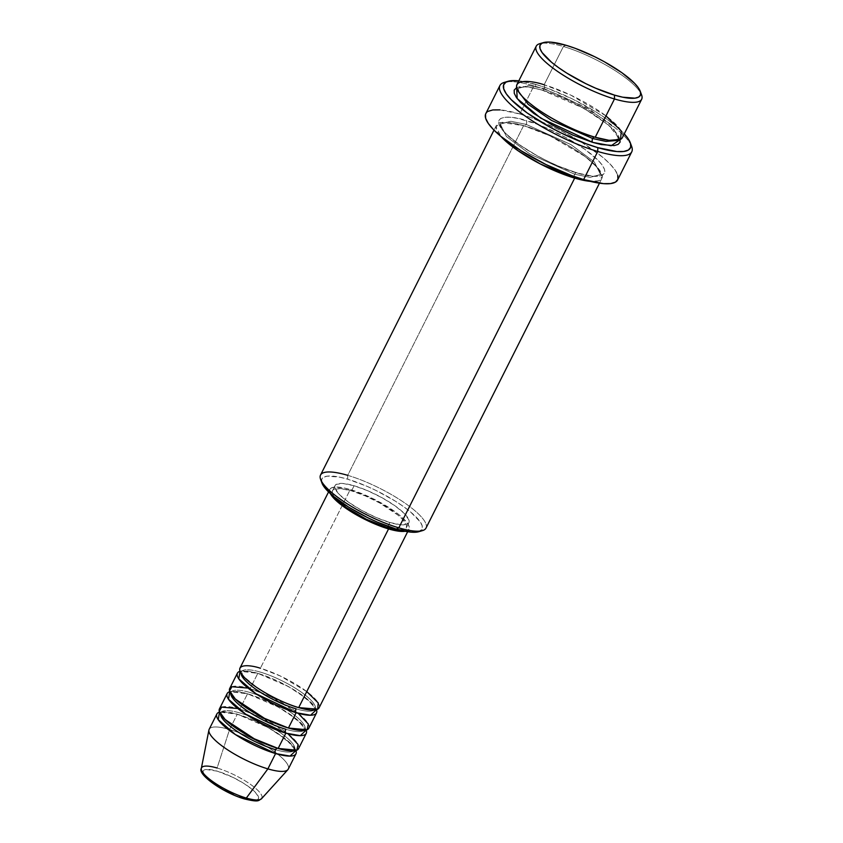 <?xml version="1.0" encoding="UTF-8"?>
<svg xmlns="http://www.w3.org/2000/svg" width="843" height="843" viewBox="0 0 843 843"><rect width="100%" height="100%" fill="white"/><g stroke="black" fill="none" stroke-linecap="round" stroke-linejoin="round"><path stroke-width="0.63" stroke-dasharray="4.21 3.16" d="M255.45 800.365L257.484 799.744L258.495 798.553L258.443 796.846L255.176 792.125L252.099 789.311L243.627 783.273L233.195 777.488L217.368 771.176A30.938 7.745 26.7 0 0 206.324 777.731A30.938 7.745 26.7 0 0 244.133 798.679L252.468 800.386M306.757 691.566L280.266 675.96L260.382 668.246A44.268 11.085 26.7 0 0 239.992 668.035M260.371 672.103A41.318 10.348 -153.3 0 1 315.461 707.835A41.318 10.348 -153.3 0 1 296.135 708.847A41.318 10.348 26.7 0 0 315.461 707.835A41.318 10.348 26.7 0 0 260.371 672.103A41.318 10.348 26.7 0 0 241.045 673.125A41.318 10.348 -153.3 0 1 260.371 672.103M298.19 713.304L270.909 696.813L250.108 688.657L257.81 673.346L240.044 671.26A44.268 11.085 -153.3 0 1 257.81 673.346A2.95 1.675 -73.6 0 0 258.285 673.631A2.95 1.675 106.4 0 1 257.81 673.346L288.58 686.645L306.863 698.763L316.462 709.701A44.268 11.085 -153.3 0 0 257.81 673.346L250.108 688.657A44.268 11.085 26.7 0 0 229.718 688.457M250.108 692.524A41.318 10.348 -153.3 0 1 305.187 728.247A41.318 10.348 -153.3 0 1 285.861 729.269A41.318 10.348 26.7 0 0 305.187 728.247A41.318 10.348 26.7 0 0 250.108 692.524A41.318 10.348 26.7 0 0 230.782 693.547A41.318 10.348 -153.3 0 1 250.108 692.524M287.916 733.726L260.645 717.235L239.833 709.079L247.536 693.768L229.77 691.681A44.268 11.085 -153.3 0 1 247.536 693.768A2.95 1.675 -73.6 0 0 248.021 694.052A2.95 1.675 106.4 0 1 247.536 693.768L278.306 707.066L296.588 719.184L306.199 730.122A44.268 11.085 -153.3 0 0 247.536 693.768L239.833 709.079A44.268 11.085 26.7 0 0 219.443 708.879M239.833 712.946A41.318 10.348 -153.3 0 1 294.913 748.668A41.318 10.348 -153.3 0 1 275.587 749.69A41.318 10.348 26.7 0 0 294.913 748.668A41.318 10.348 26.7 0 0 239.833 712.946A41.318 10.348 26.7 0 0 220.508 713.968A41.318 10.348 -153.3 0 1 239.833 712.946M208.927 730.027A44.268 11.085 -153.3 0 1 229.57 729.501L237.273 714.19L219.496 712.103A44.268 11.085 -153.3 0 1 237.273 714.19A2.95 1.675 -73.6 0 0 237.747 714.474A2.95 1.675 106.4 0 1 237.273 714.19L268.042 727.488L286.314 739.606L295.925 750.544A44.268 11.085 -153.3 0 0 237.273 714.19L229.57 729.501L217.083 768.015A33.783 8.462 26.7 0 0 201.329 768.416M541.838 43.278A59.031 14.784 -153.3 0 1 563.409 46.491L565.969 45.248L563.409 46.491A59.031 14.784 26.7 0 0 539.72 43.699M425.989 528.108A59.031 14.784 26.7 0 0 403.154 501.88A59.031 14.784 26.7 0 0 347.716 475.336L523.608 125.618L501.311 122.52L496.021 126.671L501.016 136.492A59.031 14.784 -153.3 0 1 496.411 125.344A59.031 14.784 -153.3 0 1 523.608 125.618A2.95 1.675 -73.6 0 0 524.083 125.902A2.95 1.675 -73.6 0 0 526.169 124.385L510.795 121.266L500.331 124.121L506.495 136.608L529.952 154.069L574.694 174.248L529.952 154.069L506.495 136.608L500.331 124.121L510.795 121.266L526.169 124.385A2.95 1.675 -73.6 0 0 526.169 120.517C511.511 115.438 486.832 113.784 505.105 133.025C524.641 152.636 564.652 170.044 577.255 173.005L593.145 176.271L598.846 176.219L602.734 175.038L604.663 172.773L604.547 169.506L602.408 165.365L598.319 160.507L585 149.411L566.612 137.915L545.948 127.767L535.758 123.7L517.57 118.336L510.278 117.251L504.578 117.303L500.7 118.484L498.771 120.749L498.877 124.026L501.016 128.168L505.105 133.025L518.424 144.111L536.812 155.607L547.054 160.95L557.476 165.755L577.255 173.005A2.95 1.675 -73.6 0 0 576.781 172.72A2.95 1.675 -73.6 0 0 574.694 174.248A2.95 1.675 106.4 0 1 576.781 172.72A2.95 1.675 106.4 0 1 577.255 173.005C591.912 178.084 616.591 179.738 598.319 160.507C578.783 140.886 538.782 123.478 526.169 120.517A2.95 1.675 106.4 0 1 526.169 124.385L570.901 144.564L594.368 162.014L600.522 174.512L590.058 177.367L574.694 174.248A2.95 1.675 -73.6 0 0 574.157 176.493A2.95 1.675 106.4 0 1 574.694 174.248L590.058 177.367L600.522 174.512L594.368 162.014L570.901 144.564L526.169 124.385A2.95 1.675 106.4 0 1 524.083 125.902A2.95 1.675 106.4 0 1 523.608 125.618L347.716 475.336L347.706 479.203A56.081 14.036 26.7 0 0 321.952 483.039M506.38 81.94A73.784 18.472 -153.3 0 1 533.904 85.87L536.475 84.637A70.833 17.735 -153.3 0 1 624.263 133.889L616.001 126.155L607.065 119.316L596.602 112.34L572.713 99.105L547.971 88.452L536.475 84.637L518.793 80.854A70.833 17.735 -153.3 0 1 536.475 84.637L533.904 85.87A73.784 18.472 26.7 0 0 504.314 82.393M594.262 136.977A2.95 1.675 106.4 0 1 594.758 136.987A2.95 1.675 106.4 0 1 595.232 137.272A2.95 1.675 -73.6 0 0 594.758 136.987A2.95 1.675 -73.6 0 0 594.262 136.977M605.991 115.881L570.658 95.059L544.146 84.774A2.95 1.675 106.4 0 1 544.135 88.641L588.878 108.831L612.334 126.281L618.499 138.768L616.791 140.486L618.499 138.768L612.334 126.281L588.878 108.831L544.135 88.641A2.95 1.675 106.4 0 1 542.049 90.169A2.95 1.675 106.4 0 1 541.575 89.885L584.104 108.462L608.72 125.217L620.142 139.601L617.814 134.732L613.725 129.875L607.856 124.49L591.681 112.973L571.775 101.94L551.164 93.067L541.575 89.885A2.95 1.675 -73.6 0 0 542.049 90.169A2.95 1.675 -73.6 0 0 544.135 88.641L528.772 85.522L518.308 88.378L517.95 90.77L518.308 88.378L528.772 85.522L544.135 88.641A2.95 1.675 -73.6 0 0 544.146 84.774A59.031 14.784 26.7 0 0 516.959 84.5M601.881 178.389A59.031 14.784 -153.3 0 0 579.046 152.172A59.031 14.784 -153.3 0 0 523.608 125.618L550.058 135.881L585.337 156.64L597.993 168.063L602.292 176.577L598.646 180.813L590.184 181.34A59.031 14.784 -153.3 0 0 601.881 178.389L599.468 183.184M404.756 531.332L407.675 530.447L409.118 528.751L409.034 526.295L407.432 523.187L399.951 515.505L394.376 511.227L372.901 498.603L350.245 489.551L260.382 668.246L350.245 489.551L343.796 487.918L334.06 487.149L331.141 488.034L329.697 489.73L330.414 493.703A44.268 11.085 -153.3 0 1 329.855 489.351A44.268 11.085 -153.3 0 1 350.245 489.551A44.268 11.085 -153.3 0 1 391.826 509.467A44.268 11.085 -153.3 0 1 408.96 529.13A44.268 11.085 -153.3 0 1 405.125 531.28M354.092 485.758L351.531 490.868A41.318 10.348 26.7 0 0 332.49 490.679A41.318 10.348 26.7 0 0 334.882 497.507L332.416 493.324L332.342 491.037L333.691 489.446L340.403 488.582L351.531 490.868L354.092 485.758L342.975 483.482L336.262 484.346L334.913 485.926L334.987 488.213L339.35 494.514L348.675 502.28L361.542 510.321L376.01 517.423L389.856 522.512A41.318 10.348 -153.3 0 1 351.046 503.924A41.318 10.348 -153.3 0 1 335.061 485.568A41.318 10.348 -153.3 0 1 354.092 485.758A41.318 10.348 -153.3 0 1 392.901 504.346A41.318 10.348 -153.3 0 1 408.887 522.702A41.318 10.348 -153.3 0 1 389.856 522.512L400.973 524.789L407.685 523.924L409.034 522.344L408.96 520.057L404.598 513.756L395.272 505.99L382.406 497.95L367.938 490.837L354.092 485.758M387.928 526.338L389.856 522.512L387.928 526.338M321.931 482.997L321.678 479.425L323.501 477.275L327.2 476.147L339.539 477.127L347.706 479.203L347.716 475.336A59.031 14.784 26.7 0 0 320.53 475.062M617.634 179.917A73.784 18.472 26.7 0 0 589.078 147.135A73.784 18.472 26.7 0 0 519.783 113.953L533.904 85.87L519.783 113.953A73.784 18.472 26.7 0 0 485.8 113.605M641.597 94.943A59.031 14.784 26.7 0 0 563.409 46.491L544.146 84.774L563.409 46.491A59.031 14.784 -153.3 0 1 640.68 92.983M288.274 769.079A44.268 11.085 26.7 0 0 271.14 749.416A44.268 11.085 26.7 0 0 229.57 729.501A44.268 11.085 26.7 0 0 209.169 729.3M298.548 748.658A44.268 11.085 26.7 0 0 281.414 728.995A44.268 11.085 26.7 0 0 239.833 709.079L237.768 708.499M261.551 798.7A33.783 8.462 26.7 0 0 249.676 783.8A33.783 8.462 26.7 0 0 217.083 768.015L229.57 729.501A44.268 11.085 -153.3 0 1 272.278 750.186A44.268 11.085 -153.3 0 1 287.832 769.722M244.133 798.679A30.938 7.745 26.7 0 0 255.176 792.125A30.938 7.745 26.7 0 0 217.368 771.176L206.05 769.49L203.005 771.292L204.185 775.181M209.401 780.544L213.3 783.537M233.764 794.875L239.117 797.014M622.419 137.546A59.031 14.784 26.7 0 0 599.584 111.329A59.031 14.784 26.7 0 0 544.146 84.774M516.106 87.851L519.983 86.671L525.684 86.618L541.575 89.885L528.003 86.861L516.664 87.556M631.66 146.44A73.784 18.472 26.7 0 0 533.904 85.87A73.784 18.472 -153.3 0 1 630.785 144.511M485.536 114.248L487.939 111.413M499.92 109.875L519.783 113.953L531.764 117.936L557.539 129.021L570.332 135.712L582.418 142.815L602.629 157.209L609.974 163.942L615.084 170.012L617.761 175.186M617.898 179.274L617.656 179.865M418.739 531.722A56.081 14.036 26.7 0 0 405.578 508.087A56.081 14.036 26.7 0 0 347.706 479.203L366.505 486.095L376.399 490.658L395.314 501.132L403.597 506.654L410.667 512.07L420.141 521.806L422.164 525.737L422.269 528.846L418.823 531.691M399.413 529.952A41.318 10.348 26.7 0 0 406.315 527.802A41.318 10.348 26.7 0 0 390.33 509.457A41.318 10.348 26.7 0 0 351.531 490.868L365.377 495.947L379.835 503.05L397.917 515.094L402.037 518.856L406.389 525.157L406.463 527.444L405.125 529.035L398.412 529.899M319.086 707.814A44.268 11.085 26.7 0 0 301.963 688.151A44.268 11.085 26.7 0 0 260.382 668.246M308.812 728.236A44.268 11.085 26.7 0 0 291.689 708.573A44.268 11.085 26.7 0 0 250.108 688.657L248.042 688.078M347.716 475.336A59.031 14.784 -153.3 0 1 408.634 505.747A59.031 14.784 -153.3 0 1 422.48 530.616M217.083 768.015A33.783 8.462 -153.3 0 1 248.095 782.725A33.783 8.462 -153.3 0 1 262.047 797.763M298.243 707.33C312.426 711.197 314.839 709.29 314.818 709.248L314.007 706.339L311.878 703.673L299.497 693.473C286.156 684.632 272.405 678.014 258.264 673.62C244.08 669.764 241.667 671.671 241.688 671.713L242.499 674.621L244.628 677.287L257.01 687.488C270.35 696.329 284.102 702.946 298.243 707.33M287.969 727.751C302.152 731.619 304.565 729.711 304.544 729.669L303.733 726.761L301.604 724.095L289.233 713.895C275.882 705.054 262.131 698.436 247.99 694.042C233.806 690.185 231.393 692.092 231.425 692.135L232.225 695.043L234.365 697.709L246.736 707.909C260.087 716.75 273.827 723.368 287.969 727.751M277.705 748.173C291.889 752.04 294.302 750.133 294.27 750.091L293.459 747.183L291.33 744.517L278.959 734.316C265.608 725.475 251.867 718.858 237.715 714.464C223.543 710.596 221.129 712.514 221.151 712.546L221.962 715.465L224.09 718.131L236.462 728.331C249.813 737.172 263.553 743.789 277.705 748.173M594.779 136.998C602.861 139.337 609.152 140.423 613.63 140.233L618.499 138.768C619.078 138.589 618.467 136.945 616.665 133.847C615.232 130.77 608.498 124.89 596.475 116.208C578.762 104.595 560.606 95.912 542.028 90.159C533.946 87.82 527.655 86.734 523.176 86.924L518.308 88.378C517.739 88.568 518.34 90.212 520.142 93.31C521.575 96.387 528.308 102.266 540.331 110.949C558.055 122.562 576.201 131.245 594.779 136.998M600.522 174.512C600.616 174.891 602.387 171.603 591.027 161.434C576.475 148.389 545.853 132.119 524.051 125.902C515.948 123.552 509.646 122.467 505.168 122.657C501.322 123.268 499.709 123.752 500.331 124.121C499.762 124.3 500.373 125.944 502.165 129.042C503.598 132.119 510.331 137.999 522.365 146.682C540.078 158.294 558.224 166.977 576.802 172.731C584.894 175.081 591.175 176.155 595.653 175.966L600.522 174.512M329.855 489.351L328.549 491.943M335.061 485.568L332.49 490.679M496.411 125.344L493.998 130.138M408.887 522.702L406.315 527.802M408.96 529.13L407.654 531.722"/><path stroke-width="1.26" d="M239.117 797.014L244.133 798.679A2.95 1.675 -73.6 0 0 244.596 798.964A2.95 1.675 -73.6 0 0 246.325 798.058A33.783 8.462 -153.3 0 1 201.319 769.427A33.783 8.462 -153.3 0 1 217.083 768.015M328.549 491.943L239.992 668.035A44.268 11.085 26.7 0 0 257.115 687.698A44.268 11.085 26.7 0 0 298.696 707.614L317.695 709.195L318.222 702.914L306.757 691.566M237.42 673.135L229.718 688.457A44.268 11.085 26.7 0 0 246.841 708.12A44.268 11.085 26.7 0 0 288.422 728.036L296.125 712.714A44.268 11.085 -153.3 0 0 316.515 712.925A44.268 11.085 -153.3 0 0 316.462 709.701L310.561 715.243L296.125 712.714A2.95 1.675 106.4 0 1 296.135 708.847A2.95 1.675 -73.6 0 0 296.125 712.714A44.268 11.085 -153.3 0 1 254.544 692.809A44.268 11.085 -153.3 0 1 237.42 673.135A44.268 11.085 -153.3 0 1 240.044 671.26L238.759 678.815L255.924 693.715L296.125 712.714L288.422 728.036L307.105 729.775L308.348 724.063L298.19 713.304M227.146 693.557L219.443 708.879A44.268 11.085 26.7 0 0 236.577 728.542A44.268 11.085 26.7 0 0 278.148 748.458L285.851 733.136A44.268 11.085 -153.3 0 0 306.251 733.347A44.268 11.085 -153.3 0 0 306.199 730.122L300.287 735.665L285.851 733.136A2.95 1.675 106.4 0 1 285.861 729.269A2.95 1.675 -73.6 0 0 285.851 733.136A44.268 11.085 -153.3 0 1 244.28 713.231A44.268 11.085 -153.3 0 1 227.146 693.557A44.268 11.085 -153.3 0 1 229.77 691.681L228.495 699.237L245.65 714.137L285.851 733.136L278.148 748.458L296.841 750.196L298.074 744.485L287.916 733.726M220.508 714.116A41.318 10.348 26.7 0 0 275.587 749.69A2.95 1.675 -73.6 0 0 275.587 753.558A44.268 11.085 -153.3 0 1 234.006 733.652A44.268 11.085 -153.3 0 1 216.872 713.979L209.169 729.3A44.268 11.085 26.7 0 0 226.303 748.963A44.268 11.085 26.7 0 0 267.884 768.879L246.325 798.058A2.95 1.675 106.4 0 1 244.596 798.964C223.753 793.21 197.062 774.274 201.329 768.416A33.783 8.462 26.7 0 0 215.471 783.453A33.783 8.462 26.7 0 0 246.325 798.058L267.884 768.879L275.587 753.558A44.268 11.085 -153.3 0 0 295.977 753.768A44.268 11.085 -153.3 0 0 295.925 750.544L290.024 756.087L275.587 753.558A2.95 1.675 106.4 0 1 275.587 749.69A2.95 1.675 106.4 0 1 277.674 748.173M543.472 42.603L539.72 43.699A59.031 14.784 26.7 0 0 553.577 68.568A59.031 14.784 26.7 0 0 614.484 98.979L614.494 95.122A56.081 14.036 -153.3 0 1 556.622 66.228A56.081 14.036 -153.3 0 1 543.472 42.603A56.081 14.036 -153.3 0 1 565.969 45.248L550.869 42.15L545.453 42.192L541.764 43.32L539.931 45.48L540.036 48.578L542.07 52.519L551.533 62.245L558.603 67.661L566.896 73.183L585.801 83.657L595.706 88.22L614.494 95.122L622.671 97.187L635 98.167L638.699 97.04L640.522 94.89L640.427 91.782L638.393 87.851L634.505 83.236L621.849 72.698L604.378 61.781L594.652 56.702L575.074 48.272L565.969 45.248A56.081 14.036 -153.3 0 1 640.248 91.276A56.081 14.036 -153.3 0 1 614.494 95.122L614.484 98.979A59.031 14.784 -153.3 0 1 559.046 72.435A59.031 14.784 -153.3 0 1 536.211 46.217A59.031 14.784 -153.3 0 1 541.838 43.278M320.603 479.372L321.952 483.039A56.081 14.036 26.7 0 0 396.242 529.067L398.802 527.834A59.031 14.784 -153.3 0 1 320.603 479.372A59.031 14.784 -153.3 0 1 347.716 475.336M508.055 81.286L504.314 82.393A73.784 18.472 26.7 0 0 521.617 113.478A73.784 18.472 26.7 0 0 597.761 151.487L597.771 147.63A70.833 17.735 -153.3 0 1 524.673 111.139A70.833 17.735 -153.3 0 1 508.055 81.286A70.833 17.735 -153.3 0 1 518.793 80.854L510.563 80.78L505.895 82.203L503.587 84.922L503.714 88.842L506.285 93.815L511.185 99.643L527.17 112.951L549.246 126.745L561.533 133.152L586.264 143.805L597.771 147.63L616.844 151.54L623.683 151.477L628.341 150.065L630.659 147.335L630.522 143.415L627.961 138.452L624.263 133.889A70.833 17.735 -153.3 0 1 630.311 142.773A70.833 17.735 -153.3 0 1 597.771 147.63L597.761 151.487A73.784 18.472 -153.3 0 1 528.466 118.305A73.784 18.472 -153.3 0 1 499.92 85.533A73.784 18.472 -153.3 0 1 506.38 81.94M592.671 138.515A2.95 1.675 106.4 0 1 594.262 136.977A2.95 1.675 -73.6 0 0 592.671 138.515L605.969 141.424L616.791 140.486L605.969 141.424L592.671 138.515A2.95 1.675 -73.6 0 0 592.661 142.372A2.95 1.675 106.4 0 1 592.671 138.515L551.607 120.486L528.15 104.311L517.95 90.77L528.15 104.311L551.607 120.486L592.671 138.515M536.211 46.217L516.959 84.5A59.031 14.784 26.7 0 0 539.794 110.718A59.031 14.784 26.7 0 0 595.232 137.272L609.173 140.338L620.564 139.39L621.28 131.013L605.991 115.881M620.142 139.601L611.175 145.755L592.661 142.372L572.882 135.122L552.218 124.975L533.83 113.478L520.51 102.393L516.422 97.535L514.283 93.394L514.177 90.127L516.664 87.556L517.17 98.557L540.753 118.146L592.661 142.372L601.259 144.553L614.252 145.586L618.14 144.406L620.069 142.14L619.953 138.874M574.684 178.115A2.95 1.675 106.4 0 1 574.157 176.493A2.95 1.675 -73.6 0 0 574.684 178.115A59.031 14.784 -153.3 0 1 501.016 136.492L518.076 150.76L540.279 163.932L574.684 178.115L398.802 527.834L574.684 178.115L590.184 181.34A59.031 14.784 -153.3 0 1 574.684 178.115M388.56 528.93A44.268 11.085 -153.3 0 1 330.414 493.703L334.45 498.93L344.439 507.254L365.915 519.878L388.56 528.93L400.478 531.375L405.125 531.28A44.268 11.085 -153.3 0 1 388.56 528.93L298.696 707.614L388.56 528.93M399.413 529.962L387.285 527.613L366.147 519.172L346.104 507.381L334.882 497.507A41.318 10.348 26.7 0 0 387.285 527.613L387.928 526.338L387.285 527.613A41.318 10.348 26.7 0 0 399.413 529.952M493.998 130.138L320.53 475.062A59.031 14.784 26.7 0 0 343.364 501.279A59.031 14.784 26.7 0 0 398.802 527.834A59.031 14.784 26.7 0 0 425.989 528.108L599.468 183.184M499.92 85.533L485.8 113.605A73.784 18.472 26.7 0 0 514.346 146.387A73.784 18.472 26.7 0 0 583.641 179.57L597.761 151.487L583.641 179.57A73.784 18.472 26.7 0 0 617.634 179.917L631.755 151.835A73.784 18.472 -153.3 0 1 597.761 151.487A73.784 18.472 26.7 0 0 631.66 146.44L630.311 142.773M544.146 84.774C529.488 79.706 504.809 78.041 523.082 97.282C542.618 116.892 582.618 134.311 595.232 137.272L614.484 98.979L595.232 137.272A59.031 14.784 26.7 0 0 622.419 137.546L641.681 99.253A59.031 14.784 -153.3 0 1 614.484 98.979A59.031 14.784 26.7 0 0 641.597 94.943L640.248 91.276M216.872 713.979A44.268 11.085 -153.3 0 1 219.496 712.103L218.221 719.659L235.376 734.559L275.587 753.558L267.884 768.879A44.268 11.085 -153.3 0 1 227.462 749.733A44.268 11.085 -153.3 0 1 208.927 730.027L201.329 768.416M237.768 708.499L221.614 707.151L219.264 711.323L225.218 719.627L254.259 738.795L278.148 748.458A44.268 11.085 26.7 0 0 298.548 748.658L306.251 733.347M262.047 797.763A33.783 8.462 -153.3 0 1 246.325 798.058A33.783 8.462 26.7 0 0 261.551 798.7L287.832 769.722A44.268 11.085 -153.3 0 1 267.884 768.879A44.268 11.085 26.7 0 0 288.274 769.079L295.977 753.768M204.185 775.181L209.401 780.544M213.3 783.537L222.942 789.564L233.764 794.875M252.468 800.386L255.45 800.365M640.68 92.983A59.031 14.784 -153.3 0 1 641.681 99.253M630.785 144.511A73.784 18.472 -153.3 0 1 631.755 151.835M617.761 175.186L617.898 179.274L615.485 182.109L610.627 183.584L603.504 183.648L583.641 179.57L571.659 175.586L545.895 164.501L521.006 150.707L500.795 136.313L493.45 129.58L488.339 123.51L485.673 118.336L485.536 114.248M487.939 111.413L492.797 109.938L499.92 109.875M418.823 531.691L411.342 532.165L396.242 529.067L377.443 522.175L367.548 517.613L348.633 507.128L333.28 496.2L323.807 486.464L321.784 482.533M260.382 668.246C249.38 664.432 230.877 663.188 244.575 677.624C259.233 692.335 289.233 705.391 298.696 707.614A44.268 11.085 26.7 0 0 319.086 707.814L407.654 531.722M248.042 688.078L231.888 686.729L229.528 690.902L235.482 699.205L264.533 718.373L288.422 728.036A44.268 11.085 26.7 0 0 308.812 728.236L316.515 712.925M422.48 530.616A59.031 14.784 -153.3 0 1 398.802 527.834L396.242 529.067A56.081 14.036 26.7 0 0 418.739 531.722L422.48 530.616M275.587 749.69A41.318 10.348 -153.3 0 1 224.965 721.587M230.782 693.694A41.318 10.348 26.7 0 0 285.861 729.269A41.318 10.348 -153.3 0 1 235.239 701.165M241.045 673.272A41.318 10.348 26.7 0 0 296.135 708.847A41.318 10.348 -153.3 0 1 245.513 680.744M261.551 798.7C258.179 800.418 259.77 802.568 244.586 798.964A2.95 1.675 106.4 0 1 244.133 798.679"/></g></svg>

